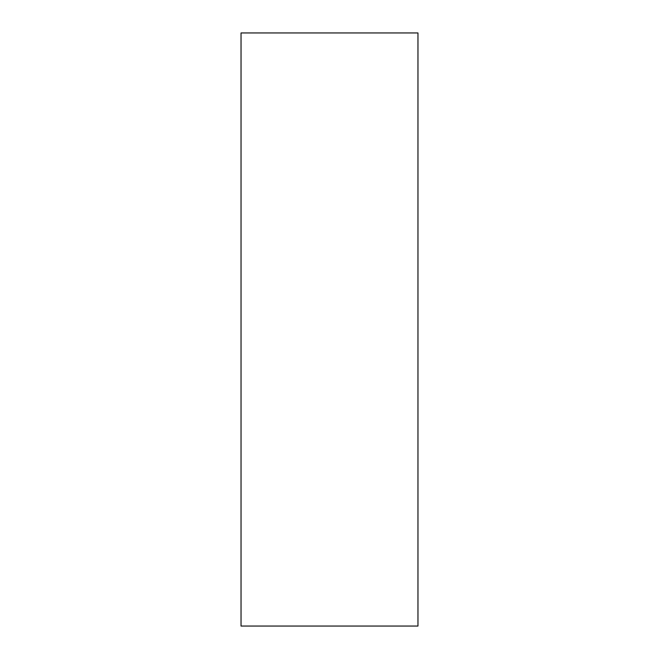 <?xml version="1.0" encoding="UTF-8"?>
<svg xmlns="http://www.w3.org/2000/svg" width="659" height="659" viewBox="0 0 659 659"><rect width="100%" height="100%" fill="white"/><g stroke="black" fill="none" stroke-linecap="round" stroke-linejoin="round"><path stroke-width="0.99" d="M241.037 329.5L241.037 32.95L417.963 32.95L417.963 626.05L241.037 626.05L241.037 329.5"/></g></svg>
